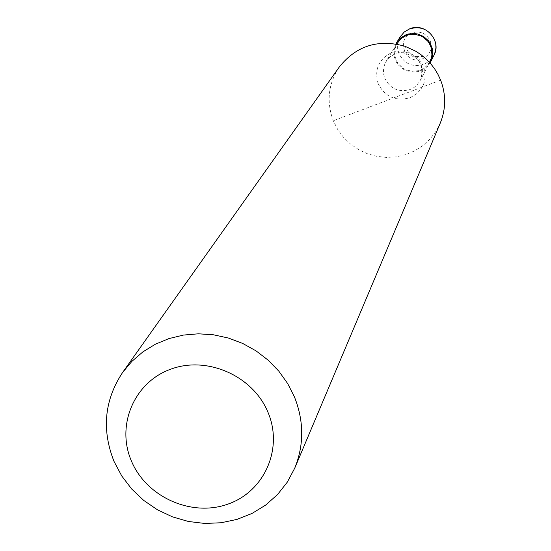 <?xml version="1.0" encoding="UTF-8"?>
<svg xmlns="http://www.w3.org/2000/svg" width="551" height="551" viewBox="0 0 551 551"><rect width="100%" height="100%" fill="white"/><g stroke="black" fill="none" stroke-linecap="round" stroke-linejoin="round"><path stroke-width="0.41" stroke-dasharray="2.75 2.07" d="M430.028 62.945L426.061 67.573L423.567 69.357L417.878 71.63L411.742 72.029L405.763 70.5L403.022 69.054L398.38 64.99L396.589 62.47L394.488 57.49L393.944 50.575L395.887 43.935M430.055 61.292L426.46 66.161L421.46 69.598L418.595 70.652L412.527 71.313L406.542 69.991L403.787 68.627L399.11 64.667L397.312 62.173L395.191 57.104L394.64 53.495L394.819 49.852L395.708 46.325L397.278 43.04M378.213 83.766C374.081 69.571 378.613 59.157 391.809 52.531L396.5 51.257L400.143 50.933L405.013 51.339L408.567 52.276L417.603 57.738L421.081 61.822L423.581 66.54C427.659 80.79 423.092 91.191 409.882 97.741C395.611 101.57 385.059 96.907 378.213 83.766M440.283 123.052L435.786 131.572L429.89 139.189L422.769 145.691L414.627 150.884L405.708 154.638L396.252 156.835L386.533 157.421L376.836 156.381L367.421 153.75L358.563 149.603L350.505 144.052L343.487 137.261L337.687 129.416L333.293 120.738C326.199 101.659 328.231 83.704 339.388 66.871M440.635 80.143L333.293 120.738M433.926 55.355L429.718 60.851L423.795 64.46C412.561 67.491 404.269 63.833 398.896 53.481L397.664 48.626L397.602 44.872L398.277 41.187L400.288 36.621M430.241 40.891C432.583 49.094 429.952 55.1 422.348 58.895C405.846 65.9 394.964 38.653 411.983 32.846C420.22 30.601 426.309 33.287 430.241 40.891M421.095 64.55L422.286 69.047L422.452 72.525L420.909 79.261L416.887 85.171L413.746 87.699L410.144 89.51C398.724 92.582 390.28 88.856 384.812 78.338L383.744 74.667L383.42 70.872L383.854 67.098L385.018 63.489L387.195 59.763L389.598 57.104L395.701 53.351C407.148 50.251 415.612 53.984 421.095 64.55M396.651 44.073L386.189 61.244L389.784 57.056L394.819 54.067C399.689 51.484 406.521 52.717 415.309 57.765C421.591 62.139 423.292 69.653 420.42 80.308L429.505 62.366M408.567 52.276L404.978 46.27M416.26 56.56L423.258 56.443"/><path stroke-width="0.83" d="M395.887 43.935L398.428 40.14L400.598 37.991L405.839 34.851L408.773 33.935L414.917 33.549L417.968 34.079L423.643 36.531L428.292 40.609L430.076 43.136L432.163 48.116L432.742 51.546L432.549 56.154L431.674 59.501L430.028 62.945M396.651 44.073L401.087 38.604L406.115 35.574L408.938 34.699L414.841 34.32L420.585 35.787L423.223 37.179L427.686 41.098L429.401 43.522L431.405 48.309L431.922 54.942L431.275 58.199L429.505 62.366M122.673 372.359L339.388 66.871C356.38 45.705 378.248 38.839 404.978 46.27L415.874 51.291L420.881 54.604L426.453 59.253L430.841 63.882L434.698 68.951L437.976 74.392L440.635 80.143C446.117 94.614 446 108.912 440.283 123.052L294.737 468.164L287.291 482.159L277.477 494.598L265.582 505.136L251.952 513.484L236.971 519.407L221.082 522.761L204.724 523.45L188.359 521.466L172.442 516.859L157.421 509.778L143.708 500.404L131.696 489.012L121.716 475.906L114.05 461.462C101.501 429.766 104.373 400.067 122.673 372.359L131.93 361.325L142.909 351.869L155.348 344.23L168.964 338.583L183.428 335.077L198.394 333.803L213.506 334.801L228.403 338.038L242.715 343.459L256.105 350.911L268.241 360.237L278.84 371.188L287.643 383.517L294.441 396.913C304.035 421.143 304.138 444.891 294.737 468.164M268.034 412.437C283.462 448.762 264.328 491.678 227.79 504.165C191.466 517.196 146.587 497.147 131.503 461.228C115.889 425.503 134.031 382.249 170.769 369.163C207.272 355.54 253.15 375.927 268.034 412.437M409.627 28.866C420.895 25.801 429.215 29.465 434.587 39.865L435.758 44.287L435.917 47.703L435.462 51.085L433.926 55.355C442.205 40.815 425.172 22.04 409.703 28.81L404.338 31.944L400.288 36.621L404.31 31.979L409.627 28.866M430.765 61.616L433.926 55.355M396.63 42.606L400.288 36.621"/></g></svg>
